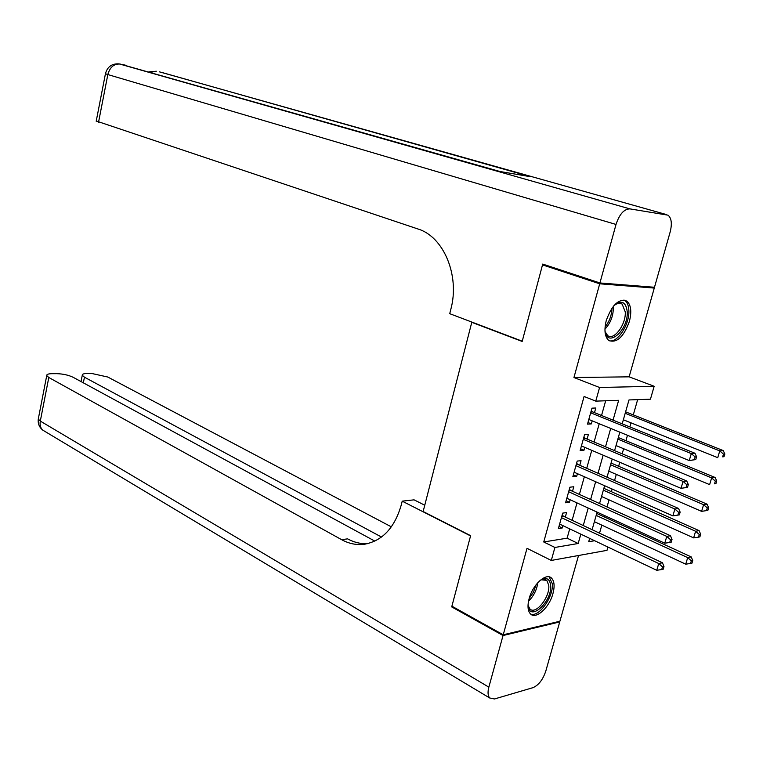 <?xml version="1.0" encoding="UTF-8"?>
<svg xmlns="http://www.w3.org/2000/svg" width="763" height="763" viewBox="0 0 763 763"><rect width="100%" height="100%" fill="white"/><g stroke="black" fill="none" stroke-linecap="round" stroke-linejoin="round"><path stroke-width="1.14" d="M552.946 593.595C554.835 586.346 554.377 581.206 551.582 578.173C546.279 572.307 532.736 584.496 529.131 598.65C527.3 605.803 527.738 610.877 530.447 613.872C535.855 619.899 549.341 607.567 552.946 593.595M629.399 321.385C631.85 311.59 631.001 304.828 626.871 301.089C618.898 298.314 612.04 304.752 606.299 320.393C603.934 330.102 604.744 336.798 608.76 340.479C616.8 343.35 623.676 336.988 629.399 321.385M599.06 532.955L610.457 538.325M607.949 547.061L607.005 550.342L551.296 560.443L554.911 547.462L578.182 543.504L580.824 534.157M472.602 322.358L471.782 322.329L423.141 511.525L470.618 535.664L451.896 606.184L503.237 634.787L559.918 621.225L578.535 555.502M650.973 286.993L654.273 288.061L599.699 283.807L573.948 377.523L599.575 387.49L654.168 386.269L650.448 399.192L628.989 399.946L622.198 423.837M573.948 377.523L629.132 376.836L654.273 288.061M629.132 376.836L654.168 386.269M599.613 532.87L601.826 525.135M604.182 516.875L604.554 515.559M607.014 506.947L609.036 499.86M611.373 491.677L612.136 489.026M614.568 480.49L616.304 474.395M618.621 466.288L619.766 462.273M622.179 453.823L623.638 448.72M625.927 440.699L627.472 435.291M629.856 426.937L631.02 422.845M633.29 414.9L637.649 399.64M471.782 322.329L522.178 341.452L542.503 264.885L546.184 265.219M542.503 264.885L599.699 283.807M565.307 517.085L566.566 512.583L562.693 513.117L558.382 528.578L562.255 527.986L562.913 525.64M572.517 491.286L573.786 486.756L569.923 487.195L565.574 502.779L569.446 502.273L570.142 499.755M579.785 465.287L581.063 460.709L577.21 461.062L572.832 476.77L576.685 476.36L577.438 473.67M587.109 439.068L588.397 434.462L584.553 434.719L580.138 450.551L583.981 450.237L584.782 447.376M613.051 420.146L618.65 400.317L595.769 401.128L584.077 396.483L543.742 541.978L567.109 538.173L569.713 528.873M572.126 520.29L577 502.903M579.394 494.405L584.353 476.732M586.709 468.31L591.754 450.342M594.091 442.006L599.222 423.732M601.54 415.492L605.669 400.775M594.491 412.64L595.789 407.995L591.964 408.157L587.51 424.123L591.344 423.904L592.193 420.861M551.296 560.443L527.004 548.32L503.237 634.787M543.742 541.978L554.911 547.462M595.769 401.128L599.575 387.49M589.656 538.363L588.702 541.72L594.615 540.719M609.999 538.106L610.553 538.01M619.833 432.173L614.587 450.628M612.193 459.049L607.033 477.199M604.62 485.697L599.546 503.551M597.105 512.135L592.117 529.694M583.266 525.526L588.206 508.053M590.619 499.507L595.645 481.73M598.039 473.27L603.142 455.187M605.507 446.813L610.705 428.434M567.109 538.173L578.182 543.504M587.958 422.511L591.344 423.904M580.624 448.806L583.981 450.237M573.356 474.882L576.685 476.36M566.136 500.757L569.446 502.273M558.983 526.422L562.255 527.986M695.761 459.574L696.59 456.789L695.131 456.932L694.301 459.727L695.761 459.574L689.237 460.566L588.807 419.469M694.301 459.727L689.237 460.566L691.307 453.584L694.959 453.241L592.651 411.906L591.239 410.752M590.667 412.821L691.307 453.584L695.131 456.932M696.59 456.789L694.959 453.241M623.361 419.774L717.735 457.666L719.767 450.895L723.2 450.561L625.612 411.848M723.477 454.138L722.656 456.846L724.03 456.703L724.85 453.995L723.477 454.138L719.767 450.895L625.202 413.298M724.03 456.703L722.656 456.846M723.2 450.561L724.85 453.995M613.652 305.944C621.378 299.678 625.898 301.585 627.224 311.685C628.531 330.78 606.165 349.301 604.945 329.788M605.25 331.895L607.634 335.539C613.872 341.004 626.146 324.437 625.259 311.924L622.122 304.027L618.965 303.149L615.264 304.494M609.065 340.689C617.353 343.436 629.761 324.351 628.855 310.427C628.645 305.705 627.348 302.425 624.964 300.593L623.943 300.002M539.956 580.548C546.041 576.847 549.598 578.364 550.628 585.116C552.593 601.435 529.322 622.789 528.158 605.431L528.091 604.191M528.177 605.584L529.856 608.884C535.54 615.388 550.237 596.904 548.75 585.316L546.775 580.338L541.101 579.804M530.562 613.977C538.688 617.963 553.871 596.599 552.269 583.638L549.141 576.885M599.928 282.968L654.492 287.269L670.181 231.895C672.213 223.693 671.497 218.123 668.045 215.176L629.856 208.871C624.039 209.033 619.422 214.231 616.018 224.446L599.928 282.968L542.722 264.074L522.245 341.195L449.731 313.679L450.819 309.377C460.06 275.529 443.618 236.568 417.895 228.967L96.252 121.002M616.018 224.446L107.831 74.564C109.92 67.125 114.04 63.625 120.192 64.063L499.937 171.503L530.676 176.739L161.336 72.323M503.036 635.531L451.706 606.909L470.552 535.912L402.215 501.157L401.185 505.22C394.452 528.196 382.034 541.225 363.951 544.305C356.273 545.183 348.825 543.638 341.614 539.67L48.803 377.494L40.305 421.09L488.845 687.148L503.036 635.531L559.718 621.931L558.859 621.473M451.706 606.909L452.793 606.68M402.215 501.157L414.071 499.841L424.762 505.22M381.51 537.047L84.455 377.199L82.28 375.272C82.118 374.147 83.711 373.546 87.068 373.489L91.655 373.46L107.726 377.008L391.371 526.861M488.845 687.148C487.557 692.175 487.843 695.789 489.703 697.983L494.472 698.975L532.984 687.654C538.611 685.222 542.884 679.699 545.803 671.087L559.718 621.931M374.833 541.11L73.143 377.294C68.451 375.062 62.967 373.851 56.691 373.67L51.894 373.689C48.288 373.765 46.572 374.395 46.734 375.596L48.803 377.494M367.556 543.666C360.68 543.99 354.022 542.388 347.594 538.859L341.614 539.67M687.511 487.347L688.331 484.581L686.862 484.772L686.042 487.538L687.511 487.347L681.016 488.349L581.425 445.945M686.042 487.538L681.016 488.349L683.066 481.424L686.729 480.976L585.288 438.305L583.886 437.142M583.266 439.345L683.066 481.424L686.862 484.772M688.331 484.581L686.729 480.976M575.931 465.649L674.893 509.035L672.852 515.893L574.1 472.202M576.58 463.313L577.972 464.495L678.574 508.473L674.893 509.035L678.669 512.364L677.859 515.111L679.328 514.882L680.148 512.135L678.669 512.364M680.148 512.135L678.574 508.473M672.852 515.893L677.859 515.111M568.654 491.754L666.786 536.399L664.764 543.208L566.842 498.239M569.341 489.274L570.724 490.475L670.486 535.74L666.786 536.399L670.543 539.727L669.742 542.455L671.221 542.178L672.022 539.46L670.543 539.727M672.022 539.46L670.486 535.74M664.764 543.208L669.742 542.455M561.434 517.638L658.746 563.542L656.752 570.285L559.632 524.076M562.159 515.035L563.533 516.246L662.465 562.779L658.746 563.542L662.494 566.861L661.693 569.56L663.181 569.246L663.982 566.547L662.494 566.861M663.982 566.547L662.465 562.779M656.752 570.285L661.693 569.56M616.037 445.554L709.628 484.629L711.65 477.905L715.103 477.476L618.307 437.552M715.341 481.148L714.53 483.828L715.913 483.656L716.724 480.967L715.341 481.148L711.65 477.905L617.858 439.126M715.913 483.656L714.53 483.828M715.103 477.476L716.724 480.967M608.76 471.124L701.598 511.363L703.6 504.696L707.072 504.171L611.058 463.046M707.282 507.929L706.471 510.6L707.864 510.38L708.665 507.71L707.282 507.929L703.6 504.696L610.572 464.753M706.471 510.6L701.598 511.363M707.072 504.171L708.665 507.71M601.549 496.503L693.634 537.877L695.618 531.267L699.108 530.647L603.867 488.349M699.28 534.491L698.479 537.142L699.871 536.885L700.672 534.243L699.28 534.491L695.618 531.267L603.352 490.18M698.479 537.142L693.634 537.877M699.108 530.647L700.672 534.243M594.396 521.682L685.737 564.172L687.701 557.619L691.202 556.904L596.733 513.451M691.345 560.843L690.553 563.466L691.955 563.17L692.747 560.547L691.345 560.843L687.701 557.619L596.18 515.406M690.553 563.466L685.737 564.172M691.202 556.904L692.747 560.547M591.058 411.4L591.85 411.362M590.896 411.982L592.651 411.906M613.242 306.44L613.357 307.851C613.233 316.197 610.438 323.293 604.945 329.149M605.078 326.945C609.475 321.452 611.754 315.214 611.907 308.233M537.791 582.694C536.799 589.923 533.709 596.075 528.54 601.139M529.169 598.497L533.48 592.078L536.065 584.763M666.357 214.537L159.457 71.856M105.475 73.572L105.447 73.715C107.364 66.715 111.932 63.434 119.152 63.892L629.856 208.871M96.205 121.241L105.447 73.715L107.831 74.564L98.532 122.261M123.539 64.731L125.523 65.227M150.511 72.323L156.31 71.236L148.88 71.856M84.455 377.199L83.329 382.816M44.903 431.41L42.757 430.122C40.468 427.957 39.647 424.943 40.305 421.09L38.284 419.049L38.446 418.238M583.695 437.809L584.487 437.762M583.523 438.429L585.288 438.305M576.389 464.009L577.181 463.942M576.208 464.667L577.972 464.495M569.141 489.999L569.942 489.913M568.95 490.685L570.724 490.475M561.95 515.788L562.751 515.674M561.749 516.503L563.533 516.246M619.48 303.14L622.122 304.027M544.696 579.27L546.775 580.338M365.239 544.124L363.951 544.305M82.28 375.272L81.021 381.576M46.734 375.596L38.284 419.049C37.759 423.551 39.256 427.232 42.757 430.122L489.703 697.983"/></g></svg>
